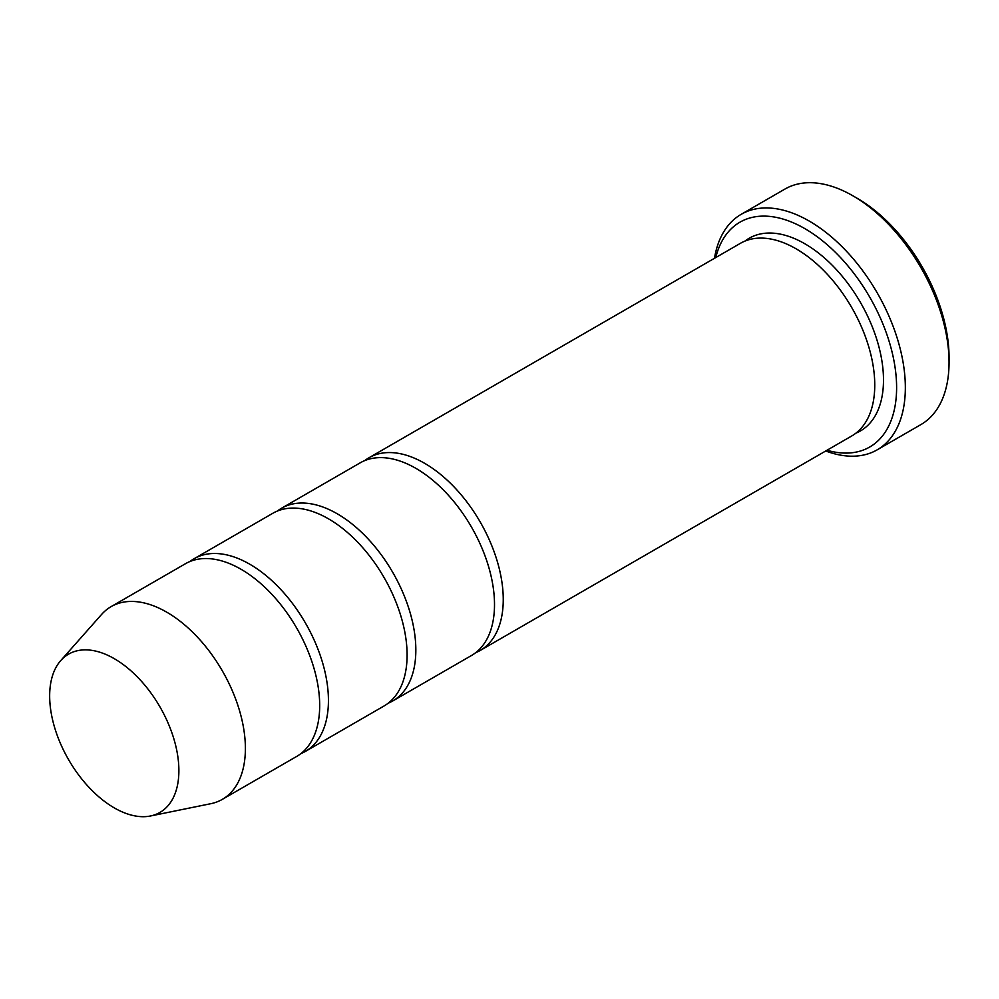 <?xml version="1.0" encoding="UTF-8"?>
<svg xmlns="http://www.w3.org/2000/svg" width="999" height="999" viewBox="0 0 999 999"><rect width="100%" height="100%" fill="white"/><g stroke="black" fill="none" stroke-linecap="round" stroke-linejoin="round"><path stroke-width="1.5" d="M300.849 753.633A111.251 64.236 -120 0 0 305.394 751.41A111.251 64.236 -120 0 0 322.44 662.25A111.251 64.236 -120 0 0 249.762 564.21A111.251 64.236 -120 0 0 194.131 558.703A111.251 64.236 -120 0 0 189.935 561.525M194.131 558.703L272.802 513.286A111.251 64.236 60 0 1 328.434 518.793A111.251 64.236 60 0 1 401.111 616.833A111.251 64.236 60 0 1 384.053 705.981L305.394 751.41M827.022 450.249A129.795 74.937 -120 0 0 896.303 378.783A129.795 74.937 -120 0 0 812.287 233.279A129.795 74.937 -120 0 0 715.771 257.542M114.273 658.666A91.384 52.76 60 0 1 176.049 747.09A91.384 52.76 60 0 1 150.474 815.983A91.384 52.76 60 0 1 68.581 759.652A91.384 52.76 60 0 1 60.752 660.576A91.384 52.76 60 0 1 114.273 658.666M60.752 660.576L101.561 614.472A111.251 64.236 60 0 1 111.089 606.643A111.251 64.236 60 0 1 166.721 612.162A111.251 64.236 60 0 1 239.398 710.202A111.251 64.236 60 0 1 222.352 799.35A111.251 64.236 60 0 1 210.801 803.696L150.474 815.983M111.089 606.643L185.389 563.748A111.251 64.236 60 0 1 241.021 569.255A111.251 64.236 60 0 1 313.698 667.307A111.251 64.236 60 0 1 296.653 756.455L222.352 799.35M388.261 703.171A111.251 64.236 -120 0 0 392.794 700.936A111.251 64.236 -120 0 0 409.852 611.788A111.251 64.236 -120 0 0 337.175 513.748A111.251 64.236 -120 0 0 281.543 508.241A111.251 64.236 -120 0 0 277.347 511.063M281.543 508.241L360.214 462.824A111.251 64.236 60 0 1 415.846 468.331A111.251 64.236 60 0 1 488.523 566.371A111.251 64.236 60 0 1 471.466 655.519L392.794 700.936M475.674 652.697A111.251 64.236 -120 0 0 480.207 650.474A111.251 64.236 -120 0 0 497.265 561.326A111.251 64.236 -120 0 0 424.587 463.286A111.251 64.236 -120 0 0 368.956 457.767A111.251 64.236 -120 0 0 364.76 460.589M368.956 457.767L740.459 243.294A111.251 64.236 60 0 1 796.078 248.801A111.251 64.236 60 0 1 868.768 346.84A111.251 64.236 60 0 1 851.71 435.989L480.207 650.474M825.723 450.986A135.976 78.509 -120 0 0 877.184 449.837A135.976 78.509 -120 0 0 898.026 340.871A135.976 78.509 -120 0 0 809.19 221.041A135.976 78.509 -120 0 0 741.208 214.31A135.976 78.509 -120 0 0 714.472 258.291M741.208 214.31L784.914 189.073A135.976 78.509 60 0 1 852.896 195.804A135.976 78.509 60 0 1 852.896 195.816A135.976 78.509 60 0 1 949.05 362.35A135.976 78.509 60 0 1 920.891 424.6L877.184 449.837M857.267 198.339L852.896 195.804L857.267 198.339A129.795 74.937 60 0 1 949.05 357.305L949.05 362.35M744.992 241.059A111.251 64.236 60 0 1 804.819 243.756A111.251 64.236 60 0 1 878.633 345.766A111.251 64.236 60 0 1 855.906 433.166"/></g></svg>
